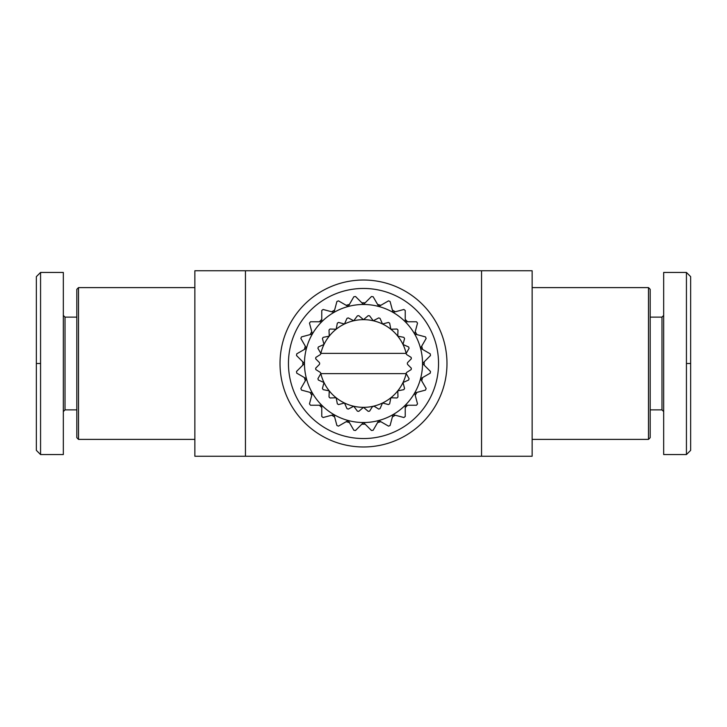 <?xml version="1.0" encoding="UTF-8"?>
<svg xmlns="http://www.w3.org/2000/svg" width="727" height="727" viewBox="0 0 727 727"><rect width="100%" height="100%" fill="white"/><g stroke="black" fill="none" stroke-linecap="round" stroke-linejoin="round"><path stroke-width="1.09" d="M209.685 456.247L532.137 456.247L532.137 270.753L194.863 270.753L194.863 456.247L209.685 456.247M78.507 439.39L78.507 287.61L194.863 287.61L194.863 439.39L78.507 439.39L76.826 437.699L76.826 289.301L78.507 287.61M648.493 287.61L648.493 439.39L532.137 439.39L532.137 287.61L648.493 287.61L650.174 289.301L650.174 437.699L648.493 439.39M361.837 302.814A60.704 60.704 0 0 1 365.163 302.814M377.604 304.449A60.704 60.704 0 0 1 380.812 305.313M392.398 310.111A60.704 60.704 0 0 1 395.279 311.774M405.239 319.417A60.704 60.704 0 0 1 407.583 321.761M415.226 331.721A60.704 60.704 0 0 1 416.889 334.602M421.687 346.188A60.704 60.704 0 0 1 422.551 349.396M424.186 361.837A60.704 60.704 0 0 1 424.186 365.163M422.551 377.604A60.704 60.704 0 0 1 421.687 380.812M416.889 392.398A60.704 60.704 0 0 1 415.226 395.279M407.583 405.239A60.704 60.704 0 0 1 405.239 407.583M395.279 415.226A60.704 60.704 0 0 1 392.398 416.889M380.812 421.687A60.704 60.704 0 0 1 377.604 422.551M365.163 424.186A60.704 60.704 0 0 1 361.837 424.186M363.5 446.978A83.478 83.478 0 0 0 446.978 363.5A83.478 83.478 0 0 0 363.5 280.022A83.478 83.478 0 0 0 280.022 363.5A83.478 83.478 0 0 0 363.5 446.978M363.5 438.545A75.045 75.045 0 0 1 288.455 363.5A75.045 75.045 0 0 1 363.5 288.455A75.045 75.045 0 0 1 438.545 363.5A75.045 75.045 0 0 1 363.5 438.545M650.174 317.126L661.979 317.126L661.979 409.874L663.669 411.564M690.65 363.5L690.65 450.349L686.433 454.566L663.669 454.566L663.669 272.434L686.433 272.434L686.433 363.5L690.65 363.5L690.65 276.651L686.433 272.434M686.433 454.566L686.433 363.5M76.826 409.874L65.021 409.874L65.021 317.126L63.331 315.436M36.35 363.5L36.35 276.651L40.567 272.434L63.331 272.434L63.331 454.566L40.567 454.566L40.567 363.5L36.35 363.5L36.35 450.349L40.567 454.566M40.567 272.434L40.567 363.5M363.5 304.477A59.023 59.023 0 0 1 378.776 420.515A59.023 59.023 0 0 1 333.993 312.383A59.023 59.023 0 0 1 363.5 304.477L355.539 296.516A67.457 67.457 0 0 0 353.849 296.743L348.224 306.485L338.473 300.86A67.457 67.457 0 0 0 336.901 301.514L333.993 312.383L323.115 309.475A67.457 67.457 0 0 0 321.761 310.511L321.761 321.761L310.511 321.761A67.457 67.457 0 0 0 309.475 323.115L312.383 333.993L301.514 336.901A67.457 67.457 0 0 0 300.86 338.473L306.485 348.224L296.743 353.849A67.457 67.457 0 0 0 296.516 355.539L304.477 363.5L296.516 371.461A67.457 67.457 0 0 0 296.743 373.151L306.485 378.776L300.86 388.527A67.457 67.457 0 0 0 301.514 390.099L312.383 393.007L309.475 403.885A67.457 67.457 0 0 0 310.511 405.239L321.761 405.239L321.761 416.489A67.457 67.457 0 0 0 323.115 417.525L333.993 414.617L336.901 425.486A67.457 67.457 0 0 0 338.473 426.14L348.224 420.515L353.849 430.257A67.457 67.457 0 0 0 355.539 430.484L363.5 422.523L371.461 430.484A67.457 67.457 0 0 0 373.151 430.257L378.776 420.515L388.527 426.14A67.457 67.457 0 0 0 390.099 425.486L393.007 414.617L403.885 417.525A67.457 67.457 0 0 0 405.239 416.489L405.239 405.239L416.489 405.239A67.457 67.457 0 0 0 417.525 403.885L414.617 393.007L425.486 390.099A67.457 67.457 0 0 0 426.14 388.527L420.515 378.776L430.257 373.151A67.457 67.457 0 0 0 430.484 371.461L422.523 363.5L430.484 355.539A67.457 67.457 0 0 0 430.257 353.849L420.515 348.224L426.14 338.473A67.457 67.457 0 0 0 425.486 336.901L414.617 333.993L417.525 323.115A67.457 67.457 0 0 0 416.489 321.761L405.239 321.761L405.239 310.511A67.457 67.457 0 0 0 403.885 309.475L393.007 312.383L390.099 301.514A67.457 67.457 0 0 0 388.527 300.86L378.776 306.485L373.151 296.743A67.457 67.457 0 0 0 371.461 296.516L363.5 304.477M372.206 406.993L373.26 406.248L374.532 406.466L378.712 409.092A48.064 48.064 0 0 0 380.03 408.629L382.52 403.003L388.472 404.566A48.064 48.064 0 0 0 389.663 403.821L390.835 397.778L396.987 397.978A48.064 48.064 0 0 0 397.978 396.987L397.778 390.835L403.821 389.663A48.064 48.064 0 0 0 404.566 388.472L403.003 382.52L408.629 380.03A48.064 48.064 0 0 0 409.092 378.712L406.202 373.614A1.69 1.69 0 0 1 406.993 372.206L411.173 369.58A48.064 48.064 0 0 0 411.328 368.189L407.838 364.69A1.69 1.69 0 0 1 407.838 362.31L411.328 358.811A48.064 48.064 0 0 0 411.173 357.42L406.993 354.794A1.69 1.69 0 0 1 406.202 353.386L409.092 348.288A48.064 48.064 0 0 0 408.629 346.97L403.003 344.48A43.847 43.847 0 0 1 406.166 353.386L320.798 353.386A1.69 1.69 0 0 1 320.007 354.794L315.827 357.42A48.064 48.064 0 0 0 315.672 358.811L319.162 362.31A1.69 1.69 0 0 1 319.162 364.69L315.672 368.189A48.064 48.064 0 0 0 315.827 369.58L320.007 372.206A1.69 1.69 0 0 1 320.798 373.614L317.908 378.712A48.064 48.064 0 0 0 318.371 380.03L323.997 382.52A43.847 43.847 0 0 1 320.834 373.614L406.166 373.614A43.847 43.847 0 0 1 363.5 407.347L368.189 411.328A48.064 48.064 0 0 0 369.58 411.173L372.206 406.993M403.003 344.48L404.566 338.528A48.064 48.064 0 0 0 403.821 337.337L397.778 336.165L397.978 330.013A48.064 48.064 0 0 0 396.987 329.022L390.835 329.222L389.663 323.179A48.064 48.064 0 0 0 388.472 322.434L382.52 323.997L380.03 318.371A48.064 48.064 0 0 0 378.712 317.908L373.26 320.752L369.58 315.827A48.064 48.064 0 0 0 368.189 315.672L363.5 319.653L358.811 315.672A48.064 48.064 0 0 0 357.42 315.827L353.74 320.752L348.288 317.908A48.064 48.064 0 0 0 346.97 318.371L344.48 323.997L338.528 322.434A48.064 48.064 0 0 0 337.337 323.179L336.165 329.222L330.013 329.022A48.064 48.064 0 0 0 329.022 330.013L329.222 336.165L323.179 337.337A48.064 48.064 0 0 0 322.434 338.528L323.997 344.48L318.371 346.97A48.064 48.064 0 0 0 317.908 348.288L320.834 353.386A43.847 43.847 0 0 1 403.003 344.48M323.997 382.52L322.434 388.472A48.064 48.064 0 0 0 323.179 389.663L329.222 390.835L329.022 396.987A48.064 48.064 0 0 0 330.013 397.978L336.165 397.778L337.337 403.821A48.064 48.064 0 0 0 338.528 404.566L344.48 403.003L346.97 408.629A48.064 48.064 0 0 0 348.288 409.092L353.74 406.248L357.42 411.173A48.064 48.064 0 0 0 358.811 411.328L363.5 407.347A43.847 43.847 0 0 1 323.997 382.52M349.396 422.551A60.704 60.704 0 0 1 346.188 421.687M334.602 416.889A60.704 60.704 0 0 1 331.721 415.226M321.761 407.583A60.704 60.704 0 0 1 319.417 405.239M311.774 395.279A60.704 60.704 0 0 1 310.111 392.398M305.313 380.812A60.704 60.704 0 0 1 304.449 377.604M302.814 365.163A60.704 60.704 0 0 1 302.814 361.837M304.449 349.396A60.704 60.704 0 0 1 305.313 346.188M310.111 334.602A60.704 60.704 0 0 1 311.774 331.721M319.417 321.761A60.704 60.704 0 0 1 321.761 319.417M331.721 311.774A60.704 60.704 0 0 1 334.602 310.111M346.188 305.313A60.704 60.704 0 0 1 349.396 304.449M245.453 456.247L245.453 270.753M481.547 270.753L481.547 456.247M650.174 409.874L661.979 409.874M661.979 317.126L663.669 315.436M76.826 317.126L65.021 317.126M65.021 409.874L63.331 411.564"/></g></svg>

